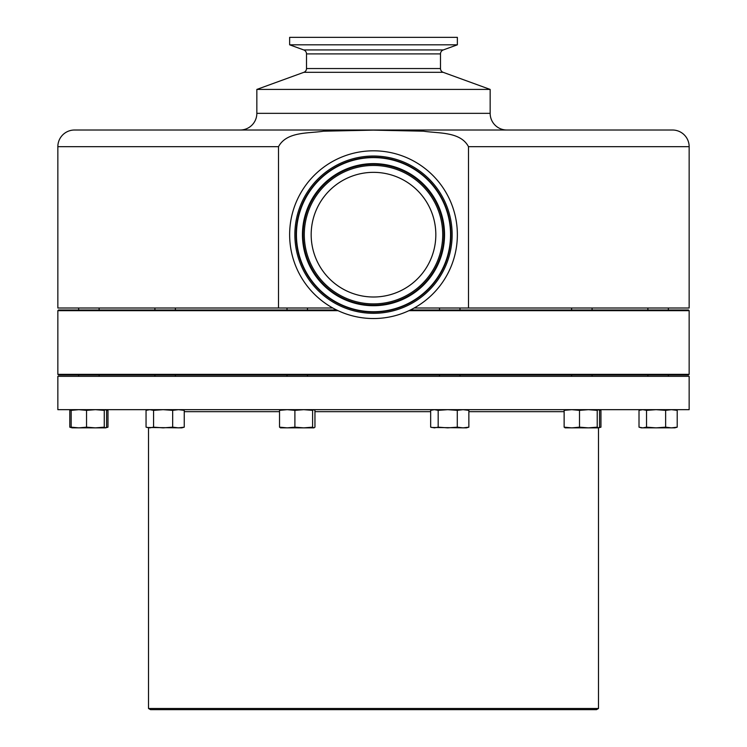 <?xml version="1.0" encoding="UTF-8"?>
<svg xmlns="http://www.w3.org/2000/svg" width="747" height="747" viewBox="0 0 747 747"><rect width="100%" height="100%" fill="white"/><g stroke="black" fill="none" stroke-linecap="round" stroke-linejoin="round"><path stroke-width="1.12" d="M349.699 177.067A62.328 62.328 0 0 0 315.897 258.471A62.328 62.328 0 0 0 397.301 292.282A62.328 62.328 0 0 0 431.103 210.869A62.328 62.328 0 0 0 349.699 177.067M402.922 305.887A77.053 77.053 0 0 1 302.283 264.102A77.053 77.053 0 0 1 344.078 163.453A77.053 77.053 0 0 1 444.717 205.248A77.053 77.053 0 0 1 402.922 305.887M403.063 306.223A77.417 77.417 0 0 0 445.044 205.117A77.417 77.417 0 0 0 343.937 163.126A77.417 77.417 0 0 0 301.956 264.233A77.417 77.417 0 0 0 403.063 306.223M457.36 37.35L289.64 37.35L289.64 44.82L457.36 44.82L457.36 37.35M443.13 72.31L303.87 72.31L256.837 89.425L490.163 89.425L443.13 72.31A3.996 3.996 0 0 1 440.497 68.547L440.497 53.896A4.202 4.202 0 0 1 443.26 49.946L457.36 44.82M440.497 53.896L306.503 53.896A4.202 4.202 0 0 0 303.74 49.946L289.64 44.82M306.503 53.896L306.503 68.547L440.497 68.547M256.837 89.425L256.837 113.348A16.667 16.667 0 0 1 240.17 130.015M490.163 89.425L490.163 113.348L256.837 113.348M506.83 130.015A16.667 16.667 0 0 1 490.163 113.348M468.49 308.007L689.154 308.007L689.154 146.673A16.667 16.667 0 0 0 672.487 130.015L74.513 130.015A16.667 16.667 0 0 0 57.846 146.673L57.846 308.007L278.51 308.007L278.51 146.673C286.727 131.351 308.586 133.564 323.47 131.192L373.341 130.137L423.418 131.183C438.442 133.526 460.413 131.435 468.49 146.673L468.49 308.007L414.193 308.007M303.87 72.31A3.996 3.996 0 0 0 306.503 68.547M689.154 374.331L688.482 375.003L58.518 375.003L57.846 374.331L689.154 374.331L689.154 310.668L408.964 310.668M410.355 310.005L688.482 310.005L689.154 310.668M405.518 312.181A83.86 83.86 0 0 0 451.011 202.652A83.86 83.86 0 0 0 341.482 157.169A83.86 83.86 0 0 0 295.989 266.698A83.86 83.86 0 0 0 405.518 312.181M598.487 708.492L596.489 709.65L150.511 709.65L148.513 708.492L598.487 708.492L598.487 427.863M599.281 410.075A1.998 1.998 0 0 1 600.485 409.664M147.504 409.926A1.998 1.998 0 0 0 146.515 409.664M148.513 708.492L148.513 427.863M57.846 409.664L689.154 409.664L689.154 376.329L57.846 376.329L57.846 409.664M149.811 409.664L146.048 410.355L146.048 427.172L149.811 427.863L153.574 427.172L153.574 410.355L149.811 409.664M181.82 409.664L184.248 410.355L178.458 409.664L172.669 410.355L163.117 409.664L153.574 410.355M153.574 427.172L163.117 427.863L172.669 427.172L172.669 410.355M172.669 427.172L178.458 427.863L184.248 427.172L184.248 410.355M184.248 427.172L181.82 427.863L147.047 427.48M565.059 427.835L598.515 427.863L599.561 427.172L599.561 410.355L598.394 409.664L597.217 410.355L588.365 409.664L579.504 410.355L571.819 409.664L564.134 410.355L565.311 409.664M565.311 427.863L564.134 427.172L571.819 427.863L579.504 427.172L588.365 427.863L597.217 427.172L598.394 427.863M564.134 427.172L564.134 410.355M579.504 427.172L579.504 410.355M597.217 427.172L597.217 410.355M599.215 427.508L600.952 427.172L598.515 427.863M600.952 427.172L600.952 410.355L599.327 410.038M599.496 409.926L600.093 410.084M599.953 410.056L600.952 410.355M72.095 427.835L105.551 427.863L106.597 427.172L106.597 410.355L105.43 409.664L104.263 410.355L95.401 409.664L86.54 410.355L78.855 409.664L71.17 410.355L72.347 409.664M72.347 427.863L71.17 427.172L78.855 427.863L86.54 427.172L95.401 427.863L104.263 427.172L105.43 427.863M71.17 427.172L71.17 410.355M86.54 427.172L86.54 410.355M106.251 427.508L107.988 427.172L107.988 410.355L105.43 409.664M104.263 427.172L104.263 410.355M95.401 427.863L102.199 427.863M71.805 409.823L69.788 410.355L69.788 427.172L71.805 427.704M107.988 427.172L105.551 427.863M107.988 410.355L106.251 410.019M641.318 427.835L674.905 427.835M280.452 427.835L313.908 427.863L314.954 427.172L314.954 410.355L313.777 409.664L312.61 410.355L303.749 409.664L294.897 410.355L287.212 409.664L279.527 410.355L280.695 409.664M280.695 427.863L279.527 427.172L287.212 427.863L294.897 427.172L303.749 427.863L312.61 427.172L313.777 427.863M279.527 427.172L279.527 410.355M294.897 427.172L294.897 410.355M312.61 427.172L312.61 410.355M646.529 427.172L646.529 410.355L642.775 409.664L639.012 410.355L639.012 427.172L642.775 427.863L646.529 427.172L656.081 427.863L665.633 427.172L671.422 427.863L677.212 427.172L674.774 427.863M665.633 427.172L665.633 410.355L656.081 409.664L646.529 410.355M677.212 427.172L677.212 410.355L671.422 409.664L665.633 410.355M674.774 409.664L677.212 410.355M431.654 427.48L466.427 427.863L468.864 427.172L468.864 410.355L463.075 409.664L457.285 410.355L447.733 409.664L438.181 410.355L434.418 409.664L430.664 410.355L430.664 427.172L434.418 427.863L438.181 427.172L447.733 427.863L457.285 427.172L463.075 427.863L468.864 427.172M438.181 427.172L438.181 410.355M457.285 427.172L457.285 410.355M466.427 409.664L468.864 410.355M338.036 310.668L57.846 310.668L58.518 310.005L336.645 310.005M332.807 308.007L278.51 308.007M400.625 300.331A71.049 71.049 0 0 1 307.839 261.805A71.049 71.049 0 0 1 346.375 169.009A71.049 71.049 0 0 1 439.161 207.545A71.049 71.049 0 0 1 400.625 300.331M346.599 169.569A70.442 70.442 0 0 1 438.61 207.778A70.442 70.442 0 0 1 400.401 299.78A70.442 70.442 0 0 1 308.39 261.571A70.442 70.442 0 0 1 346.599 169.569M399.934 298.651A69.219 69.219 0 0 0 437.471 208.245A69.219 69.219 0 0 0 347.066 170.699A69.219 69.219 0 0 0 309.529 261.105A69.219 69.219 0 0 0 399.934 298.651M343.471 161.996A78.64 78.64 0 0 1 446.183 204.641A78.64 78.64 0 0 1 403.529 307.353A78.64 78.64 0 0 1 300.817 264.699A78.64 78.64 0 0 1 343.471 161.996M303.74 49.946L443.26 49.946M278.51 146.673L57.846 146.673M689.154 146.673L468.49 146.673M564.134 411.662L468.864 411.662M430.664 411.662L314.954 411.662M279.527 411.662L184.248 411.662M175.377 375.003L175.377 376.329M175.377 308.007L175.377 310.005M459.993 308.007L459.993 310.005M647.882 308.007L647.882 310.005M307.465 308.007L307.465 310.005M99.118 308.007L99.118 310.005M592.082 308.007L592.082 310.005M459.993 375.003L459.993 376.329M647.882 375.003L647.882 376.329M307.465 375.003L307.465 376.329M99.118 375.003L99.118 376.329M592.082 375.003L592.082 376.329M148.485 409.664L147.047 410.047M70.778 410.047L72.095 409.701M72.226 427.863L70.778 427.48M641.449 427.863L640.002 427.48M641.449 409.664L640.002 410.047M433.092 409.664L431.654 410.047M571.623 375.003L571.623 376.329M78.659 375.003L78.659 376.329M668.341 375.003L668.341 376.329L668.341 375.003M287.007 375.003L287.007 376.329M439.535 375.003L439.535 376.329M57.846 374.331L57.846 310.668M571.623 308.007L571.623 310.005M78.659 308.007L78.659 310.005M287.007 308.007L287.007 310.005M668.341 308.007L668.341 310.005M439.535 308.007L439.535 310.005M154.918 308.007L154.918 310.005M154.918 375.003L154.918 376.329"/></g></svg>
